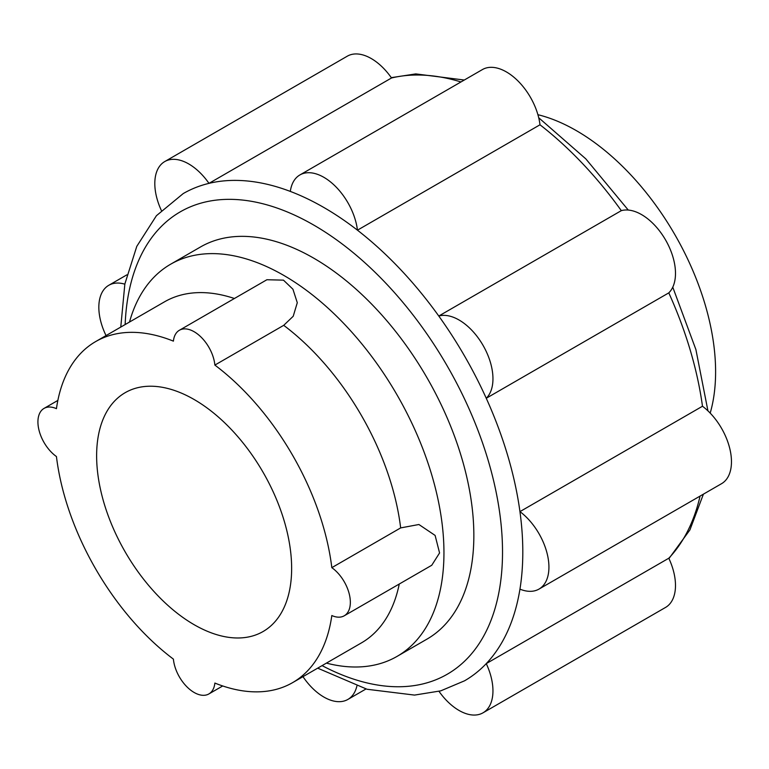 <?xml version="1.0" encoding="UTF-8"?>
<svg xmlns="http://www.w3.org/2000/svg" width="769" height="769" viewBox="0 0 769 769"><rect width="100%" height="100%" fill="white"/><g stroke="black" fill="none" stroke-linecap="round" stroke-linejoin="round"><path stroke-width="1.15" d="M537.906 114.696A196.912 113.687 60 0 1 715.603 371.812A196.912 113.687 60 0 1 710.191 413.097M161.346 210.427A47.986 27.703 60 0 1 164.749 161.567A47.986 27.703 60 0 1 188.741 163.941A47.986 27.703 60 0 1 208.985 183.358A281.31 162.413 60 0 1 290.317 191.414A281.31 162.413 60 0 1 323.884 207.505A281.31 162.413 60 0 1 357.45 230.181A281.31 162.413 60 0 1 438.782 316.03A281.31 162.413 60 0 1 486.258 398.265A281.31 162.413 60 0 1 519.95 511.625A281.31 162.413 60 0 1 519.95 589.15A281.31 162.413 60 0 1 486.258 663.618A281.31 162.413 60 0 1 464.534 680.815L440.733 690.86L414.539 695.089L367.015 689.255L317.684 668.155M129.5 322.038A226.422 130.73 60 0 1 170.631 264.219A226.422 130.73 60 0 1 283.838 275.437A226.422 130.73 60 0 1 443.953 552.748A226.422 130.73 60 0 1 397.054 656.399A226.422 130.73 60 0 1 326.412 663.109M170.631 264.219L200.526 246.955A226.422 130.73 60 0 1 375.012 307.619A226.422 130.73 60 0 1 473.848 535.484A226.422 130.73 60 0 1 426.958 639.135L397.054 656.399M96.625 455.806A137.901 79.611 60 0 1 125.184 392.68A137.901 79.611 60 0 1 231.45 429.621A137.901 79.611 60 0 1 291.643 568.397A137.901 79.611 60 0 1 263.085 631.522A137.901 79.611 60 0 1 156.818 594.581A137.901 79.611 60 0 1 96.625 455.806M459.026 319.991A47.986 27.703 60 0 1 489.344 359.075A47.986 27.703 60 0 1 486.258 398.265L668.79 292.874A47.986 27.703 -120 0 0 671.875 253.683A47.986 27.703 -120 0 0 641.557 214.599A47.986 27.703 -120 0 0 621.314 210.648L438.782 316.03A47.986 27.703 60 0 1 459.026 319.991M323.884 177.331A47.986 27.703 60 0 1 357.45 230.181L539.992 124.789A47.986 27.703 -120 0 0 506.415 71.94A47.986 27.703 -120 0 0 482.423 69.566L299.891 174.948A47.986 27.703 60 0 1 323.884 177.331M164.749 161.567L347.29 56.185A47.986 27.703 -120 0 1 371.283 58.559A47.986 27.703 -120 0 1 391.517 77.977L208.985 183.358A281.31 162.413 60 0 0 183.233 193.567L156.424 215.695L136.776 246.378L124.857 283.992L120.771 327.085M356.874 686.092A47.986 27.703 60 0 1 347.876 699.434A47.986 27.703 60 0 1 323.884 697.06A47.986 27.703 60 0 1 302.967 676.653M483.019 712.815L665.55 607.433A47.986 27.703 -120 0 0 668.79 558.227L486.258 663.618A47.986 27.703 60 0 1 483.019 712.815A47.986 27.703 60 0 1 459.026 710.441A47.986 27.703 60 0 1 439.003 691.341M179.379 330.266L266.901 279.733L283.473 280.147L292.941 289.221L297.286 302.717L293.22 316.261L283.713 325.335L214.868 365.083A29.51 17.033 -120 0 0 194.134 331.727A29.51 17.033 -120 0 0 179.379 330.266A29.51 17.033 -120 0 0 173.4 341.138A196.912 113.687 60 0 0 95.673 341.571A196.912 113.687 60 0 0 56.445 408.666A29.51 17.033 -120 0 0 44.035 408.406A29.51 17.033 -120 0 0 39.094 430.544A29.51 17.033 -120 0 0 56.445 456.555A196.912 113.687 60 0 0 173.4 659.12A29.51 17.033 -120 0 0 194.134 692.475A29.51 17.033 -120 0 0 208.889 693.936A29.51 17.033 -120 0 0 214.868 683.064A196.912 113.687 60 0 0 292.595 682.641A196.912 113.687 60 0 0 331.824 615.536A29.51 17.033 -120 0 0 344.233 615.796A29.51 17.033 -120 0 0 349.174 593.658A29.51 17.033 -120 0 0 331.824 567.657L400.659 527.909L418.903 524.506L435.11 535.416L439.57 552.949L431.755 565.263L344.233 615.796M214.868 365.083A196.912 113.687 60 0 1 331.824 567.657M106.045 335.582A47.986 27.703 60 0 1 108.775 285.299A47.986 27.703 60 0 1 124.828 284.174M290.317 191.414A47.986 27.703 60 0 1 299.891 174.948M538.992 589.092A47.986 27.703 60 0 0 547.211 553.824A47.986 27.703 60 0 0 519.95 511.625L702.481 406.243A47.986 27.703 -120 0 1 729.752 448.442A47.986 27.703 -120 0 1 721.524 483.701L538.992 589.092A47.986 27.703 60 0 1 519.95 589.15M539.992 124.789A281.31 162.413 60 0 1 621.314 210.648M668.79 292.874A281.31 162.413 60 0 1 702.481 406.243M700.069 496.092A281.31 162.413 60 0 1 668.79 558.227M125.155 324.547A266.968 154.136 60 0 1 313.742 225.067A266.968 154.136 60 0 1 502.522 552.036A266.968 154.136 60 0 1 322.067 665.618M95.673 341.571L164.518 301.823A196.912 113.687 60 0 1 234.401 298.497M399.255 584.027A196.912 113.687 60 0 1 361.43 642.894L292.595 682.641M283.713 325.335A196.912 113.687 60 0 1 400.659 527.909M391.517 77.977A281.31 162.413 60 0 1 460.967 81.956M538.713 117.753L585.795 158.847L628.254 210.052M672.769 287.173L695.897 349.549L707.941 410.857M703.404 494.169L689.908 529.928L668.953 558.573M347.876 699.434L366.006 688.966M222.702 685.958L208.889 693.936M57.858 400.428L44.035 408.406M108.775 285.299L126.904 274.831M464.293 80.034L415.76 73.911L391.296 77.659"/></g></svg>
